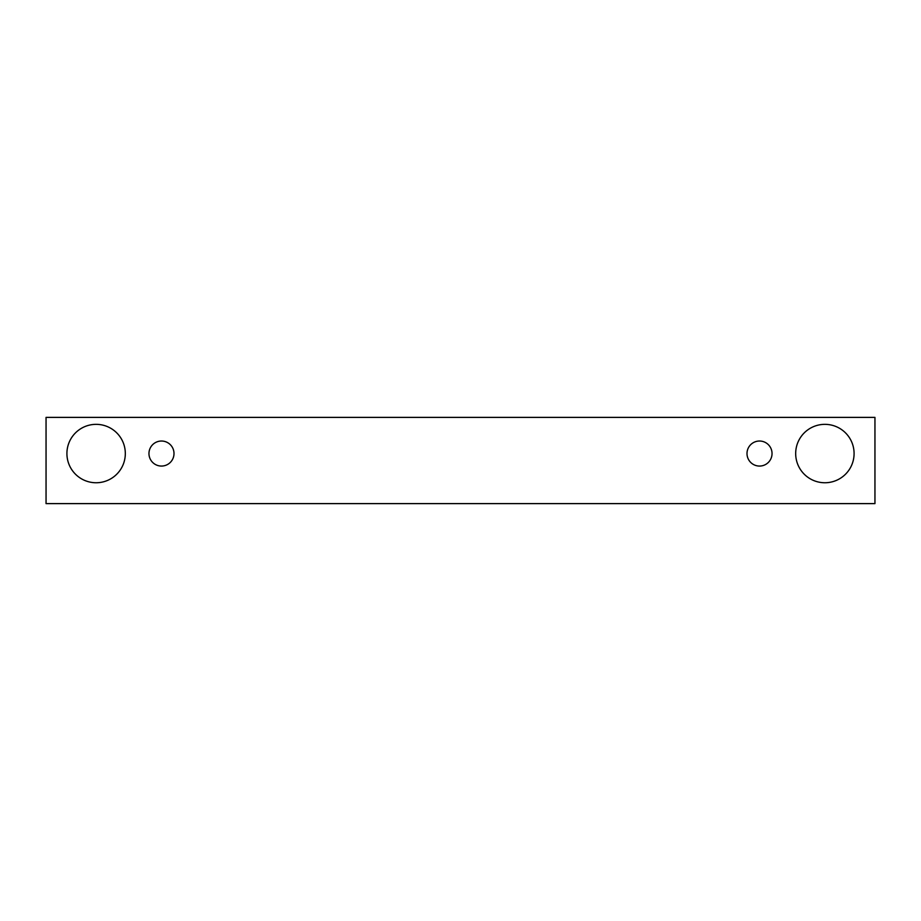 <?xml version="1.0" encoding="UTF-8"?>
<svg xmlns="http://www.w3.org/2000/svg" width="921" height="921" viewBox="0 0 921 921"><rect width="100%" height="100%" fill="white"/><g stroke="black" fill="none" stroke-linecap="round" stroke-linejoin="round"><path stroke-width="1.38" d="M161.486 466.061A12.514 12.514 0 0 1 150.641 447.284A12.514 12.514 0 0 1 172.319 447.284A12.514 12.514 0 0 1 161.486 466.061M874.95 503.614L874.95 417.386L46.05 417.386L46.05 503.614L874.95 503.614M96.118 482.754A29.207 29.207 0 0 1 70.825 438.949A29.207 29.207 0 0 1 121.411 438.949A29.207 29.207 0 0 1 96.118 482.754M824.882 482.754A29.207 29.207 0 0 1 799.589 438.949A29.207 29.207 0 0 1 850.175 438.949A29.207 29.207 0 0 1 824.882 482.754M759.514 466.061A12.514 12.514 0 0 1 748.681 447.284A12.514 12.514 0 0 1 770.359 447.284A12.514 12.514 0 0 1 759.514 466.061"/></g></svg>
